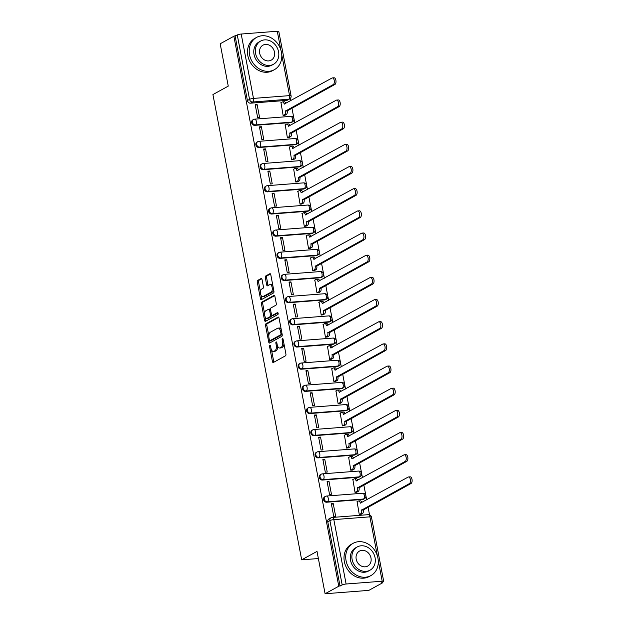 <?xml version="1.0" encoding="UTF-8"?>
<svg xmlns="http://www.w3.org/2000/svg" width="625" height="625" viewBox="0 0 625 625"><rect width="100%" height="100%" fill="white"/><g stroke="black" fill="none" stroke-linecap="round" stroke-linejoin="round"><path stroke-width="0.94" d="M269.875 345.406A1.016 0.5 -94.4 0 0 269.586 346.641L272.414 361.461A1.445 0.719 -94.4 0 0 273.203 362.531A1.445 0.719 -94.4 0 0 273.359 362.484L285.508 355.805A1.445 0.719 -94.4 0 0 285.914 354.039L283.086 339.219A1.016 0.5 -94.4 0 0 282.539 338.469A1.016 0.5 -94.4 0 0 282.43 338.508A1.016 0.5 -94.4 0 0 282.141 339.742L282.508 341.656A4.633 2.297 -94.4 0 1 281.195 347.312L280.188 347.867A4.633 2.297 -94.4 0 1 279.688 348.016A4.633 2.297 -94.4 0 1 277.172 344.586L276.812 342.672A1.016 0.5 -94.4 0 0 276.258 341.922A1.016 0.5 -94.4 0 0 276.148 341.953A1.016 0.5 -94.4 0 0 275.867 343.188L276.234 345.109A4.633 2.297 -94.4 0 1 274.922 350.758L273.914 351.312A4.633 2.297 -94.4 0 1 273.414 351.469A4.633 2.297 -94.4 0 1 270.898 348.039L270.531 346.125A1.016 0.5 -94.4 0 0 269.984 345.375A1.016 0.5 -94.4 0 0 269.875 345.406M254.742 125.352L290.828 122.562A2.945 2.492 61.2 0 0 291.703 122.305L292.461 121.891A2.945 2.492 -118.8 0 1 291.586 122.148L255.5 124.93A2.945 2.492 -118.8 0 1 252.547 122.805A2.945 2.492 -118.8 0 1 253.531 119.508L252.781 119.922A2.945 2.492 61.2 0 0 251.789 123.219A2.945 2.492 61.2 0 0 254.742 125.352L255.5 124.93A2.945 1.469 85.6 0 0 256.328 121.336A2.945 1.469 85.6 0 0 254.727 119.148A2.945 2.945 0 0 0 253.531 119.508M258.969 147.516L295.055 144.734A2.945 2.492 61.2 0 0 295.938 144.477L296.688 144.062A2.945 2.492 -118.8 0 1 295.812 144.32L259.727 147.102A2.945 2.492 -118.8 0 1 256.773 144.969A2.945 2.492 -118.8 0 1 257.766 141.68L257.008 142.094A2.945 2.492 61.2 0 0 256.016 145.391A2.945 2.492 61.2 0 0 258.969 147.516L259.727 147.102A2.945 1.469 85.6 0 0 260.562 143.508A2.945 1.469 85.6 0 0 258.953 141.32A2.945 2.945 0 0 0 257.766 141.68M263.195 169.688L299.281 166.906A2.945 2.492 61.2 0 0 300.164 166.648L300.922 166.227A2.945 2.492 -118.8 0 1 300.039 166.492L263.953 169.273A2.945 2.492 -118.8 0 1 261.008 167.141A2.945 2.492 -118.8 0 1 261.992 163.844L261.234 164.266A2.945 2.492 61.2 0 0 260.25 167.555A2.945 2.492 61.2 0 0 263.195 169.688L263.953 169.273A2.945 1.469 85.6 0 0 264.789 165.672A2.945 1.469 85.6 0 0 263.188 163.492A2.945 2.945 0 0 0 261.992 163.844M267.43 191.859L303.516 189.078A2.945 2.492 61.2 0 0 304.391 188.812L305.148 188.398A2.945 2.492 -118.8 0 1 304.273 188.656L268.188 191.438A2.945 2.492 -118.8 0 1 265.234 189.312A2.945 2.492 -118.8 0 1 266.219 186.016L265.469 186.43A2.945 2.492 61.2 0 0 264.477 189.727A2.945 2.492 61.2 0 0 267.43 191.859L268.188 191.438A2.945 1.469 85.6 0 0 269.016 187.844A2.945 1.469 85.6 0 0 267.414 185.664A2.945 2.945 0 0 0 266.219 186.016M271.656 214.023L307.742 211.242A2.945 2.492 61.2 0 0 308.617 210.984L309.375 210.57A2.945 2.492 -118.8 0 1 308.5 210.828L272.414 213.609A2.945 2.492 -118.8 0 1 269.461 211.477A2.945 2.492 -118.8 0 1 270.453 208.188L269.695 208.602A2.945 2.492 61.2 0 0 268.703 211.898A2.945 2.492 61.2 0 0 271.656 214.023L272.414 213.609A2.945 1.469 85.6 0 0 273.242 210.016A2.945 1.469 85.6 0 0 271.641 207.828A2.945 2.945 0 0 0 270.453 208.188M275.883 236.195L311.969 233.414A2.945 2.492 61.2 0 0 312.852 233.156L313.609 232.734A2.945 2.492 -118.8 0 1 312.727 233L276.641 235.781A2.945 2.492 -118.8 0 1 273.688 233.648A2.945 2.492 -118.8 0 1 274.68 230.352L273.922 230.773A2.945 2.492 61.2 0 0 272.938 234.063A2.945 2.492 61.2 0 0 275.883 236.195L276.641 235.781A2.945 1.469 85.6 0 0 277.477 232.18A2.945 1.469 85.6 0 0 275.875 230A2.945 2.945 0 0 0 274.68 230.352M280.117 258.367L316.203 255.586A2.945 2.492 61.2 0 0 317.078 255.32L317.836 254.906A2.945 2.492 -118.8 0 1 316.961 255.164L280.867 257.953A2.945 2.492 -118.8 0 1 277.922 255.82A2.945 2.492 -118.8 0 1 278.906 252.523L278.156 252.938A2.945 2.492 61.2 0 0 277.164 256.234A2.945 2.492 61.2 0 0 280.117 258.367L280.867 257.953A2.945 1.469 85.6 0 0 281.703 254.352A2.945 1.469 85.6 0 0 280.102 252.172A2.945 2.945 0 0 0 278.906 252.523M284.344 280.531L320.43 277.75A2.945 2.492 61.2 0 0 321.305 277.492L322.062 277.078A2.945 2.492 -118.8 0 1 321.188 277.336L285.102 280.117A2.945 2.492 -118.8 0 1 282.148 277.984A2.945 2.492 -118.8 0 1 283.141 274.695L282.383 275.109A2.945 2.492 61.2 0 0 281.391 278.406A2.945 2.492 61.2 0 0 284.344 280.531L285.102 280.117A2.945 1.469 85.6 0 0 285.93 276.523A2.945 1.469 85.6 0 0 284.328 274.336A2.945 2.945 0 0 0 283.141 274.695M288.57 302.703L324.656 299.922A2.945 2.492 61.2 0 0 325.539 299.664L326.297 299.25A2.945 2.492 -118.8 0 1 325.414 299.508L289.328 302.289A2.945 2.492 -118.8 0 1 286.375 300.156A2.945 2.492 -118.8 0 1 287.367 296.867L286.609 297.281A2.945 2.492 61.2 0 0 285.625 300.57A2.945 2.492 61.2 0 0 288.57 302.703L289.328 302.289A2.945 1.469 85.6 0 0 290.164 298.688A2.945 1.469 85.6 0 0 288.562 296.508A2.945 2.945 0 0 0 287.367 296.867M292.805 324.875L328.891 322.094A2.945 2.492 61.2 0 0 329.766 321.828L330.523 321.414A2.945 2.492 -118.8 0 1 329.648 321.672L293.555 324.461A2.945 2.492 -118.8 0 1 290.609 322.328A2.945 2.492 -118.8 0 1 291.594 319.031L290.836 319.445A2.945 2.492 61.2 0 0 289.852 322.742A2.945 2.492 61.2 0 0 292.805 324.875L293.555 324.461A2.945 1.469 85.6 0 0 294.391 320.859A2.945 1.469 85.6 0 0 292.789 318.68A2.945 2.945 0 0 0 291.594 319.031M297.031 347.047L333.117 344.258A2.945 2.492 61.2 0 0 333.992 344L334.75 343.586A2.945 2.492 -118.8 0 1 333.875 343.844L297.789 346.625A2.945 2.492 -118.8 0 1 294.836 344.5A2.945 2.492 -118.8 0 1 295.828 341.203L295.07 341.617A2.945 2.492 61.2 0 0 294.078 344.914A2.945 2.492 61.2 0 0 297.031 347.047L297.789 346.625A2.945 1.469 85.6 0 0 298.617 343.031A2.945 1.469 85.6 0 0 297.016 340.844A2.945 2.945 0 0 0 295.828 341.203M301.258 369.211L337.344 366.43A2.945 2.492 61.2 0 0 338.227 366.172L338.984 365.758A2.945 2.492 -118.8 0 1 338.102 366.016L302.016 368.797A2.945 2.492 -118.8 0 1 299.062 366.664A2.945 2.492 -118.8 0 1 300.055 363.375L299.297 363.789A2.945 2.492 61.2 0 0 298.312 367.078A2.945 2.492 61.2 0 0 301.258 369.211L302.016 368.797A2.945 1.469 85.6 0 0 302.852 365.195A2.945 1.469 85.6 0 0 301.25 363.016A2.945 2.945 0 0 0 300.055 363.375M305.492 391.383L341.578 388.602A2.945 2.492 61.2 0 0 342.453 388.344L343.211 387.922A2.945 2.492 -118.8 0 1 342.328 388.18L306.242 390.969A2.945 2.492 -118.8 0 1 303.297 388.836A2.945 2.492 -118.8 0 1 304.281 385.539L303.523 385.953A2.945 2.492 61.2 0 0 302.539 389.25A2.945 2.492 61.2 0 0 305.492 391.383L306.242 390.969A2.945 1.469 85.6 0 0 307.078 387.367A2.945 1.469 85.6 0 0 305.477 385.188A2.945 2.945 0 0 0 304.281 385.539M309.719 413.555L345.805 410.766A2.945 2.492 61.2 0 0 346.68 410.508L347.438 410.094A2.945 2.492 -118.8 0 1 346.562 410.352L310.477 413.133A2.945 2.492 -118.8 0 1 307.523 411.008A2.945 2.492 -118.8 0 1 308.516 407.711L307.758 408.125A2.945 2.492 61.2 0 0 306.766 411.422A2.945 2.492 61.2 0 0 309.719 413.555L310.477 413.133A2.945 1.469 85.6 0 0 311.305 409.539A2.945 1.469 85.6 0 0 309.703 407.352A2.945 2.945 0 0 0 308.516 407.711M313.945 435.719L350.031 432.938A2.945 2.492 61.2 0 0 350.914 432.68L351.664 432.266A2.945 2.492 -118.8 0 1 350.789 432.523L314.703 435.305A2.945 2.492 -118.8 0 1 311.75 433.172A2.945 2.492 -118.8 0 1 312.742 429.883L311.984 430.297A2.945 2.492 61.2 0 0 311 433.594A2.945 2.492 61.2 0 0 313.945 435.719L314.703 435.305A2.945 1.469 85.6 0 0 315.539 431.703A2.945 1.469 85.6 0 0 313.938 429.523A2.945 2.945 0 0 0 312.742 429.883M318.18 457.891L354.266 455.109A2.945 2.492 61.2 0 0 355.141 454.852L355.898 454.43A2.945 2.492 -118.8 0 1 355.016 454.695L318.93 457.477A2.945 2.492 -118.8 0 1 315.984 455.344A2.945 2.492 -118.8 0 1 316.969 452.047L316.211 452.469A2.945 2.492 61.2 0 0 315.227 455.758A2.945 2.492 61.2 0 0 318.18 457.891L318.93 457.477A2.945 1.469 85.6 0 0 319.766 453.875A2.945 1.469 85.6 0 0 318.164 451.695A2.945 2.945 0 0 0 316.969 452.047M322.406 480.062L358.492 477.273A2.945 2.492 61.2 0 0 359.367 477.016L360.125 476.602A2.945 2.492 -118.8 0 1 359.25 476.859L323.164 479.641A2.945 2.492 -118.8 0 1 320.211 477.516A2.945 2.492 -118.8 0 1 321.195 474.219L320.445 474.633A2.945 2.492 61.2 0 0 319.453 477.93A2.945 2.492 61.2 0 0 322.406 480.062L323.164 479.641A2.945 1.469 85.6 0 0 323.992 476.047A2.945 1.469 85.6 0 0 322.391 473.859A2.945 2.945 0 0 0 321.195 474.219M326.633 502.227L362.719 499.445A2.945 2.492 61.2 0 0 363.602 499.188L364.352 498.773A2.945 2.492 -118.8 0 1 363.477 499.031L327.391 501.813A2.945 2.492 -118.8 0 1 324.438 499.68A2.945 2.492 -118.8 0 1 325.43 496.391L324.672 496.805A2.945 2.492 61.2 0 0 323.68 500.102A2.945 2.492 61.2 0 0 326.633 502.227L327.391 501.813A2.945 1.469 85.6 0 0 328.227 498.219A2.945 1.469 85.6 0 0 326.625 496.031A2.945 2.945 0 0 0 325.43 496.391M262.047 279.547A1.445 0.719 -94.4 0 0 261.258 278.477A1.445 0.719 -94.4 0 0 261.102 278.523L257.695 280.398A1.445 0.719 -94.4 0 0 257.289 282.164L260.43 298.617A1.445 0.719 -94.4 0 0 261.211 299.695A1.445 0.719 -94.4 0 0 261.367 299.648L273.516 292.969A1.445 0.719 -94.4 0 0 273.922 291.203L270.789 274.742A1.445 0.719 -94.4 0 0 270 273.672A1.445 0.719 -94.4 0 0 269.844 273.719L265.727 275.977A1.445 0.719 -94.4 0 0 265.32 277.742L266.664 284.789A1.445 0.719 -94.4 0 0 267.445 285.859A1.445 0.719 -94.4 0 0 267.602 285.812L269.648 284.695A3.867 1.922 -94.4 0 1 270.062 284.562A3.867 1.922 -94.4 0 1 272.227 287.852A3.867 1.922 -94.4 0 1 271.07 292.156L263.07 296.555A3.867 1.922 -94.4 0 1 262.656 296.68A3.867 1.922 -94.4 0 1 260.484 293.391A3.867 1.922 -94.4 0 1 261.648 289.086L262.984 288.359A1.445 0.719 -94.4 0 0 263.391 286.586L262.047 279.547M346.109 584.008L382.195 581.219A2.945 0.562 169.2 0 1 383.711 581.43A2.945 0.562 169.2 0 1 383.367 581.781L381.242 582.953L382.516 582.852L368.836 590.375L325.094 593.75L317.016 551.398L301.688 559.828L212.93 94.555L228.258 86.125L220.18 43.781L233.867 36.258L338.773 586.227L342.18 584.961L329.898 520.578A2.945 2.492 -118.8 0 1 331.031 517.805L328.898 518.977A2.945 2.492 -118.8 0 0 327.773 521.75L329.898 520.578A2.945 0.562 169.2 0 1 333.828 519.625L346.109 584.008A2.945 0.562 169.2 0 0 342.18 584.961M325.094 593.75L338.773 586.227M265.977 323.773A1.445 0.719 -94.4 0 0 265.562 325.547L268.703 342A1.445 0.719 -94.4 0 0 269.492 343.078A1.445 0.719 -94.4 0 0 269.648 343.023L281.789 336.352A1.445 0.719 -94.4 0 0 282.203 334.586L279.062 318.125A1.445 0.719 -94.4 0 0 278.273 317.055A1.445 0.719 -94.4 0 0 278.117 317.102L265.977 323.773L267.25 323.68A1.445 0.719 -94.4 0 0 266.836 325.445L268.82 335.812M264.57 320.312L261.43 303.852A1.445 0.719 -94.4 0 1 261.836 302.086L273.984 295.406A1.445 0.719 -94.4 0 1 274.141 295.359A1.445 0.719 -94.4 0 1 274.922 296.43L276.266 303.477A1.445 0.719 -94.4 0 1 275.859 305.242L270.93 307.953A1.445 0.719 -94.4 0 0 270.523 309.719L271.414 314.391A1.445 0.719 -94.4 0 0 272.203 315.461A1.445 0.719 -94.4 0 0 272.352 315.414L277.484 312.594A1.016 0.5 -94.4 0 1 277.594 312.562A1.016 0.5 -94.4 0 1 278.164 313.422A1.016 0.5 -94.4 0 1 277.859 314.547L265.508 321.336A1.445 0.719 -94.4 0 1 265.352 321.383A1.445 0.719 -94.4 0 1 264.57 320.312L265.844 320.211L265.242 317.055M286.602 100.398L288.727 99.227A2.945 2.492 -118.8 0 0 289.609 98.969L287.477 100.141A2.945 2.492 -118.8 0 1 286.602 100.398L250.508 103.18L252.641 102.008A2.945 2.492 -118.8 0 1 249.547 99.359L237.273 34.984A2.945 0.562 -10.8 0 1 241.195 34.031L277.281 31.25A2.945 0.562 -10.8 0 1 278.805 31.453L291.086 95.828A2.945 0.562 -10.8 0 0 289.562 95.625L281.75 54.68M382.516 582.852L382.406 582.312M369.539 514.828L368.062 507.117M366.68 499.867L363.836 484.945M362.453 477.703L359.609 462.781M358.227 455.531L355.375 440.609M353.992 433.359L351.148 418.438M349.766 411.195L346.922 396.266M345.539 389.023L342.688 374.102M341.312 366.852L338.461 351.93M337.078 344.688L334.234 329.758M332.852 322.516L330.008 307.594M328.625 300.344L325.773 285.422M324.391 278.18L321.547 263.25M320.164 256.008L317.32 241.086M315.938 233.836L313.086 218.914M311.703 211.664L308.859 196.742M307.477 189.5L304.633 174.578M303.25 167.328L300.398 152.406M299.016 145.156L296.172 130.234M294.789 122.992L291.945 108.07M290.562 100.82L290.133 98.594M233.867 36.258L237.273 34.984M357.117 501.75L359.266 514.562L361.156 514.289M333.234 503.594L331.32 503.742L333.766 516.531L335.672 516.383L333.234 503.594L331.477 504.562M329.008 481.422L327.094 481.57L329.531 494.359L331.445 494.219L329.008 481.422L327.25 482.391M352.891 479.586L355.039 492.398L356.922 492.125M324.773 459.258L322.867 459.406L325.305 472.195L327.219 472.047L324.773 459.258L323.023 460.219M348.664 457.414L350.805 470.227L352.695 469.953M320.547 437.086L318.633 437.234L321.078 450.023L322.984 449.875L320.547 437.086L318.789 438.055M344.43 435.242L346.578 448.055L348.469 447.781M316.32 414.914L314.406 415.062L316.844 427.852L318.758 427.711L316.32 414.914L314.562 415.883M340.203 413.078L342.352 425.891L344.234 425.617M312.086 392.75L310.18 392.898L312.617 405.688L314.531 405.539L312.086 392.75L310.336 393.711M335.977 390.906L338.117 403.719L340.008 403.445M307.859 370.578L305.945 370.727L308.391 383.516L310.297 383.367L307.859 370.578L306.102 371.547M331.742 368.734L333.891 381.547L335.781 381.273M303.633 348.406L301.719 348.555L304.156 361.344L306.07 361.195L303.633 348.406L301.875 349.375M327.516 346.57L329.664 359.383L331.547 359.109M299.406 326.242L297.492 326.391L299.93 339.18L301.844 339.031L299.406 326.242L297.648 327.203M323.289 324.398L325.43 337.211L327.32 336.938M295.172 304.07L293.258 304.219L295.703 317.008L297.617 316.859L295.172 304.07L293.414 305.039M319.055 302.227L321.203 315.039L323.094 314.766M290.945 281.898L289.031 282.047L291.469 294.836L293.383 294.688L290.945 281.898L289.188 282.867M314.828 280.062L316.977 292.875L318.859 292.602M286.719 259.734L284.805 259.875L287.242 272.672L289.156 272.523L286.719 259.734L284.961 260.695M310.602 257.891L312.742 270.703L314.633 270.43M282.484 237.562L280.57 237.711L283.016 250.5L284.93 250.352L282.484 237.562L280.727 238.531M306.367 235.719L308.516 248.531L310.406 248.258M278.258 215.391L276.344 215.539L278.781 228.328L280.695 228.18L278.258 215.391L276.5 216.359M302.141 213.547L304.289 226.359L306.18 226.094M274.031 193.227L272.117 193.367L274.555 206.164L276.469 206.016L274.031 193.227L272.273 194.188M297.914 191.383L300.055 204.195L301.945 203.922M269.797 171.055L267.883 171.203L270.328 183.992L272.242 183.844L269.797 171.055L268.039 172.016M293.68 169.211L295.828 182.023L297.719 181.75M265.57 148.883L263.656 149.031L266.094 161.82L268.008 161.672L265.57 148.883L263.812 149.852M289.453 147.039L291.602 159.852L293.492 159.578M261.344 126.711L259.43 126.859L261.867 139.648L263.781 139.508L261.344 126.711L259.586 127.68M285.227 124.875L287.367 137.688L289.258 137.414M257.109 104.547L255.203 104.695L257.641 117.484L259.555 117.336L257.109 104.547L255.359 105.508M280.992 102.703L283.141 115.516L285.031 115.242M301.688 559.828L318.375 558.539M235.141 36.156L247.422 100.531A2.945 2.492 61.2 0 0 250.508 103.18M340.055 586.133L327.773 521.75M273.414 351.469L274.688 351.367A4.633 2.297 -94.4 0 0 275.188 351.219L273.914 351.312M277.648 346.172A4.633 2.297 -94.4 0 1 276.195 350.664L275.188 351.219M279.688 348.016L280.969 347.922A4.633 2.297 -94.4 0 0 281.461 347.766L280.188 347.867M283.938 343.672A4.633 2.297 -94.4 0 1 282.477 347.211L281.461 347.766M271.508 349.906L273.688 361.367A1.445 0.719 -94.4 0 0 273.992 362.133M278.758 317.352L267.25 323.68M269.742 340.656L269.977 341.906A1.445 0.719 -94.4 0 0 270.281 342.68M269.359 339.953A1.016 0.5 -94.4 0 0 269.906 340.703A1.016 0.5 -94.4 0 0 270.016 340.664L280.68 334.805A1.016 0.5 -94.4 0 0 280.961 333.57L280.578 331.547A4.633 2.297 -94.4 0 0 278.062 328.117A4.633 2.297 -94.4 0 0 277.57 328.266L270.281 332.273A4.633 2.297 -94.4 0 0 268.969 337.93L269.359 339.953M271.07 340.586A1.016 0.5 -94.4 0 0 271.18 340.602A1.016 0.5 -94.4 0 0 271.289 340.57L270.016 340.664M282.172 334.43A1.016 0.5 -94.4 0 1 281.953 334.703L271.289 340.57M281.25 329.578A4.633 2.297 -94.4 0 0 279.336 328.016L278.062 328.117M264.602 313.703L262.703 303.75L261.43 303.852M274.625 295.656L263.109 301.984A1.445 0.719 -94.4 0 0 262.703 303.75M273.312 315.336A1.445 0.719 -94.4 0 0 273.477 315.359A1.445 0.719 -94.4 0 0 273.633 315.312L278.016 312.906M265.82 310.758A3.867 1.922 -94.4 0 0 264.656 315.062A3.867 1.922 -94.4 0 0 266.828 318.352A3.867 1.922 -94.4 0 0 267.242 318.227L270.062 316.672A1.445 0.719 -94.4 0 0 270.469 314.906L269.578 310.234A1.445 0.719 -94.4 0 0 268.789 309.164A1.445 0.719 -94.4 0 0 268.641 309.211L265.82 310.758M266.828 318.352L268.102 318.25A3.867 1.922 -94.4 0 0 268.516 318.125L267.242 318.227M271.797 315.258A1.445 0.719 -94.4 0 1 271.336 316.578L268.516 318.125M270.477 309.266A1.445 0.719 -94.4 0 0 270.07 309.062A1.445 0.719 -94.4 0 0 269.914 309.117M265.844 320.211A1.445 0.719 -94.4 0 0 266.141 320.984M262.656 296.68L263.93 296.578A3.867 1.922 -94.4 0 0 264.344 296.453L263.07 296.555M273.555 289.266A3.867 1.922 -94.4 0 1 272.344 292.055L264.344 296.453M272.867 285.648A3.867 1.922 -94.4 0 0 271.336 284.469L270.062 284.562M270.484 273.969L267 275.883A1.445 0.719 -94.4 0 0 266.594 277.648L267.938 284.695A1.445 0.719 -94.4 0 0 268.242 285.461M261.125 295.5L261.703 298.523A1.445 0.719 -94.4 0 0 262.008 299.297M261.742 278.773L258.969 280.297A1.445 0.719 -94.4 0 0 258.562 282.062L260.438 291.875M359.258 514.547L360.82 513.688A2.945 1.469 -94.4 0 0 361.656 510.094L409.398 483.609A3.391 1.688 -94.4 0 0 410.414 479.836A3.391 1.688 -94.4 0 0 408.508 476.961A3.391 1.688 -94.4 0 0 408.148 477.07L360.328 503.133A2.945 1.469 -94.4 0 0 358.727 500.945A2.945 1.469 -94.4 0 0 358.406 501.047L356.852 501.898M358.727 500.945L360.383 500.82A2.945 1.469 85.6 0 1 361.867 502.516M408.508 476.961L410.172 476.836A3.391 1.688 85.6 0 1 412.07 479.711A3.391 1.688 85.6 0 1 411.055 483.484L363.312 509.969A2.945 1.469 85.6 0 1 362.477 513.562L360.82 513.688M360.883 514.438L362.477 513.562M363.273 509.75L361.617 509.883M355.031 492.383L356.594 491.523A2.945 1.469 -94.4 0 0 357.43 487.922L405.164 461.438A3.391 1.688 -94.4 0 0 406.187 457.672A3.391 1.688 -94.4 0 0 404.281 454.789A3.391 1.688 -94.4 0 0 403.922 454.906L356.102 480.961A2.945 1.469 -94.4 0 0 354.5 478.773A2.945 1.469 -94.4 0 0 354.18 478.875L352.617 479.734M354.5 478.773L356.156 478.648A2.945 1.469 85.6 0 1 357.641 480.352M404.281 454.789L405.938 454.664A3.391 1.688 85.6 0 1 407.844 457.539A3.391 1.688 85.6 0 1 406.828 461.312L359.086 487.797A2.945 1.469 85.6 0 1 358.25 491.391L356.594 491.523M356.656 492.273L358.25 491.391M359.047 487.586L357.383 487.711M350.805 470.211L352.367 469.352A2.945 1.469 -94.4 0 0 353.195 465.758L400.938 439.273A3.391 1.688 -94.4 0 0 401.953 435.5A3.391 1.688 -94.4 0 0 400.055 432.625A3.391 1.688 -94.4 0 0 399.688 432.734L351.867 458.789A2.945 1.469 -94.4 0 0 350.266 456.609A2.945 1.469 -94.4 0 0 349.953 456.703L348.391 457.562M350.266 456.609L351.922 456.477A2.945 1.469 85.6 0 1 353.414 458.18M400.055 432.625L401.711 432.492A3.391 1.688 85.6 0 1 403.609 435.375A3.391 1.688 85.6 0 1 402.594 439.141L354.852 465.625A2.945 1.469 85.6 0 1 354.023 469.227L352.367 469.352M352.43 470.102L354.023 469.227M354.812 465.414L353.156 465.539M377.953 558.227A18.422 15.594 61.2 0 0 353.133 543.312A18.422 15.594 61.2 0 0 346.07 560.68A18.422 15.594 61.2 0 0 370.891 575.594A18.422 15.594 61.2 0 0 377.953 558.227M353.133 543.312L351.414 544.258A18.422 15.594 61.2 0 0 344.352 561.625A18.422 15.594 61.2 0 0 369.172 576.539L370.891 575.594M369.984 570.203L368.398 571.078A13.266 11.227 -118.8 0 1 350.539 560.336A13.266 11.227 -118.8 0 1 355.625 547.828L357.203 546.961A13.266 11.227 61.2 0 0 352.117 559.469A13.266 11.227 61.2 0 0 369.984 570.203A13.266 11.227 61.2 0 0 375.07 557.695A13.266 11.227 61.2 0 0 357.203 546.961M356.195 559.156A8.547 7.234 61.2 0 0 367.711 566.07A8.547 7.234 61.2 0 0 370.992 558.016A8.547 7.234 61.2 0 0 359.477 551.094A8.547 7.234 61.2 0 0 356.195 559.156M281.445 52.305A18.422 15.594 61.2 0 0 256.625 37.391A18.422 15.594 61.2 0 0 249.562 54.766A18.422 15.594 61.2 0 0 274.375 69.68A18.422 15.594 61.2 0 0 281.445 52.305M256.625 37.391L254.906 38.336A18.422 15.594 61.2 0 0 247.844 55.711A18.422 15.594 61.2 0 0 272.656 70.625L274.375 69.68M273.477 64.289L271.891 65.156A13.266 11.227 -118.8 0 1 254.023 54.422A13.266 11.227 -118.8 0 1 259.109 41.914L260.695 41.039A13.266 11.227 61.2 0 0 255.609 53.547A13.266 11.227 61.2 0 0 273.477 64.289A13.266 11.227 61.2 0 0 278.562 51.781A13.266 11.227 61.2 0 0 260.695 41.039M259.688 53.234A8.547 7.234 61.2 0 0 271.203 60.156A8.547 7.234 61.2 0 0 274.477 52.094A8.547 7.234 61.2 0 0 262.969 45.172A8.547 7.234 61.2 0 0 259.688 53.234M346.578 448.039L348.133 447.18A2.945 1.469 -94.4 0 0 348.969 443.586L396.711 417.102A3.391 1.688 -94.4 0 0 397.727 413.328A3.391 1.688 -94.4 0 0 395.828 410.453A3.391 1.688 -94.4 0 0 395.461 410.562L347.641 436.617A2.945 1.469 -94.4 0 0 346.039 434.438A2.945 1.469 -94.4 0 0 345.719 434.531L344.164 435.391M346.039 434.438L347.695 434.312A2.945 1.469 85.6 0 1 349.18 436.008M395.828 410.453L397.484 410.328A3.391 1.688 85.6 0 1 399.383 413.203A3.391 1.688 85.6 0 1 398.367 416.977L350.625 443.453A2.945 1.469 85.6 0 1 349.797 447.055L348.133 447.18M348.195 447.93L349.797 447.055M350.586 443.242L348.93 443.375M342.344 425.875L343.906 425.016A2.945 1.469 -94.4 0 0 344.742 421.414L392.477 394.93A3.391 1.688 -94.4 0 0 393.5 391.164A3.391 1.688 -94.4 0 0 391.594 388.281A3.391 1.688 -94.4 0 0 391.234 388.391L343.414 414.453A2.945 1.469 -94.4 0 0 341.812 412.266A2.945 1.469 -94.4 0 0 341.492 412.367L339.93 413.227M341.812 412.266L343.469 412.141A2.945 1.469 85.6 0 1 344.953 413.836M391.594 388.281L393.25 388.156A3.391 1.688 85.6 0 1 395.156 391.031A3.391 1.688 85.6 0 1 394.141 394.805L346.398 421.289A2.945 1.469 85.6 0 1 345.562 424.883L343.906 425.016M343.969 425.766L345.562 424.883M346.359 421.07L344.695 421.203M338.117 403.703L339.68 402.844A2.945 1.469 -94.4 0 0 340.508 399.242L388.25 372.766A3.391 1.688 -94.4 0 0 389.266 368.992A3.391 1.688 -94.4 0 0 387.367 366.117A3.391 1.688 -94.4 0 0 387 366.227L339.18 392.281A2.945 1.469 -94.4 0 0 337.578 390.102A2.945 1.469 -94.4 0 0 337.266 390.195L335.703 391.055M337.578 390.102L339.234 389.969A2.945 1.469 85.6 0 1 340.727 391.672M387.367 366.117L389.023 365.984A3.391 1.688 85.6 0 1 390.922 368.859A3.391 1.688 85.6 0 1 389.906 372.633L342.164 399.117A2.945 1.469 85.6 0 1 341.336 402.719L339.68 402.844M339.742 403.594L341.336 402.719M342.125 398.906L340.469 399.031M333.891 381.531L335.445 380.672A2.945 1.469 -94.4 0 0 336.281 377.078L384.023 350.594A3.391 1.688 -94.4 0 0 385.039 346.82A3.391 1.688 -94.4 0 0 383.141 343.945A3.391 1.688 -94.4 0 0 382.773 344.055L334.953 370.109A2.945 1.469 -94.4 0 0 333.352 367.93A2.945 1.469 -94.4 0 0 333.039 368.023L331.477 368.883M333.352 367.93L335.008 367.805A2.945 1.469 85.6 0 1 336.492 369.5M383.141 343.945L384.797 343.82A3.391 1.688 85.6 0 1 386.695 346.695A3.391 1.688 85.6 0 1 385.68 350.469L337.938 376.945A2.945 1.469 85.6 0 1 337.109 380.547L335.445 380.672M335.508 381.422L337.109 380.547M337.898 376.734L336.242 376.859M329.656 359.359L331.219 358.508A2.945 1.469 -94.4 0 0 332.055 354.906L379.789 328.422A3.391 1.688 -94.4 0 0 380.812 324.648A3.391 1.688 -94.4 0 0 378.906 321.773A3.391 1.688 -94.4 0 0 378.547 321.883L330.727 347.945A2.945 1.469 -94.4 0 0 329.125 345.758A2.945 1.469 -94.4 0 0 328.805 345.859L327.242 346.719M329.125 345.758L330.781 345.633A2.945 1.469 85.6 0 1 332.266 347.328M378.906 321.773L380.562 321.648A3.391 1.688 85.6 0 1 382.469 324.523A3.391 1.688 85.6 0 1 381.453 328.297L333.711 354.781A2.945 1.469 85.6 0 1 332.875 358.375L331.219 358.508M331.281 359.258L332.875 358.375M333.672 354.562L332.008 354.695M325.43 337.195L326.992 336.336A2.945 1.469 -94.4 0 0 327.82 332.734L375.562 306.25A3.391 1.688 -94.4 0 0 376.578 302.484A3.391 1.688 -94.4 0 0 374.68 299.609A3.391 1.688 -94.4 0 0 374.32 299.719L326.492 325.773A2.945 1.469 -94.4 0 0 324.891 323.594A2.945 1.469 -94.4 0 0 324.578 323.688L323.016 324.547M324.891 323.594L326.547 323.461A2.945 1.469 85.6 0 1 328.039 325.164M374.68 299.609L376.336 299.477A3.391 1.688 85.6 0 1 378.234 302.352A3.391 1.688 85.6 0 1 377.219 306.125L329.484 332.609A2.945 1.469 85.6 0 1 328.648 336.211L326.992 336.336M327.055 337.086L328.648 336.211M329.438 332.398L327.781 332.523M321.203 315.023L322.758 314.164A2.945 1.469 -94.4 0 0 323.594 310.57L371.336 284.086A3.391 1.688 -94.4 0 0 372.352 280.312A3.391 1.688 -94.4 0 0 370.453 277.438A3.391 1.688 -94.4 0 0 370.086 277.547L322.266 303.602A2.945 1.469 -94.4 0 0 320.664 301.422A2.945 1.469 -94.4 0 0 320.352 301.516L318.789 302.375M320.664 301.422L322.32 301.297A2.945 1.469 85.6 0 1 323.805 302.992M370.453 277.438L372.109 277.305A3.391 1.688 85.6 0 1 374.008 280.188A3.391 1.688 85.6 0 1 372.992 283.953L325.25 310.438A2.945 1.469 85.6 0 1 324.422 314.039L322.758 314.164M322.82 314.914L324.422 314.039M325.211 310.227L323.555 310.352M316.969 292.852L318.531 292A2.945 1.469 -94.4 0 0 319.367 288.398L367.102 261.914A3.391 1.688 -94.4 0 0 368.125 258.141A3.391 1.688 -94.4 0 0 366.219 255.266A3.391 1.688 -94.4 0 0 365.859 255.375L318.039 281.438A2.945 1.469 -94.4 0 0 316.438 279.25A2.945 1.469 -94.4 0 0 316.117 279.352L314.555 280.203M316.438 279.25L318.094 279.125A2.945 1.469 85.6 0 1 319.578 280.82M366.219 255.266L367.875 255.141A3.391 1.688 85.6 0 1 369.781 258.016A3.391 1.688 85.6 0 1 368.766 261.789L321.023 288.273A2.945 1.469 85.6 0 1 320.188 291.867L318.531 292M318.594 292.75L320.188 291.867M320.984 288.055L319.32 288.188M312.742 270.688L314.305 269.828A2.945 1.469 -94.4 0 0 315.133 266.227L362.875 239.742A3.391 1.688 -94.4 0 0 363.891 235.977A3.391 1.688 -94.4 0 0 361.992 233.094A3.391 1.688 -94.4 0 0 361.633 233.211L313.805 259.266A2.945 1.469 -94.4 0 0 312.203 257.086A2.945 1.469 -94.4 0 0 311.891 257.18L310.328 258.039M312.203 257.086L313.867 256.953A2.945 1.469 85.6 0 1 315.352 258.656M361.992 233.094L363.648 232.969A3.391 1.688 85.6 0 1 365.555 235.844A3.391 1.688 85.6 0 1 364.531 239.617L316.797 266.102A2.945 1.469 85.6 0 1 315.961 269.703L314.305 269.828M314.367 270.578L315.961 269.703M316.75 265.891L315.094 266.016M308.516 248.516L310.07 247.656A2.945 1.469 -94.4 0 0 310.906 244.062L358.648 217.578A3.391 1.688 -94.4 0 0 359.664 213.805A3.391 1.688 -94.4 0 0 357.766 210.93A3.391 1.688 -94.4 0 0 357.398 211.039L309.578 237.094A2.945 1.469 -94.4 0 0 307.977 234.914A2.945 1.469 -94.4 0 0 307.664 235.008L306.102 235.867M307.977 234.914L309.633 234.789A2.945 1.469 85.6 0 1 311.117 236.484M357.766 210.93L359.422 210.797A3.391 1.688 85.6 0 1 361.32 213.68A3.391 1.688 85.6 0 1 360.305 217.445L312.562 243.93A2.945 1.469 85.6 0 1 311.734 247.531L310.07 247.656M310.133 248.406L311.734 247.531M312.523 243.719L310.867 243.844M304.281 226.344L305.844 225.492A2.945 1.469 -94.4 0 0 306.68 221.891L354.422 195.406A3.391 1.688 -94.4 0 0 355.438 191.633A3.391 1.688 -94.4 0 0 353.531 188.758A3.391 1.688 -94.4 0 0 353.172 188.867L305.352 214.93A2.945 1.469 -94.4 0 0 303.75 212.742A2.945 1.469 -94.4 0 0 303.43 212.844L301.875 213.695M303.75 212.742L305.406 212.617A2.945 1.469 85.6 0 1 306.891 214.312M353.531 188.758L355.195 188.633A3.391 1.688 85.6 0 1 357.094 191.508A3.391 1.688 85.6 0 1 356.078 195.281L308.336 221.766A2.945 1.469 85.6 0 1 307.5 225.359L305.844 225.492M305.906 226.234L307.5 225.359M308.297 221.547L306.641 221.68M300.055 204.18L301.617 203.32A2.945 1.469 -94.4 0 0 302.445 199.719L350.188 173.234A3.391 1.688 -94.4 0 0 351.203 169.469A3.391 1.688 -94.4 0 0 349.305 166.586A3.391 1.688 -94.4 0 0 348.945 166.703L301.117 192.758A2.945 1.469 -94.4 0 0 299.516 190.578A2.945 1.469 -94.4 0 0 299.203 190.672L297.641 191.531M299.516 190.578L301.18 190.445A2.945 1.469 85.6 0 1 302.664 192.148M349.305 166.586L350.961 166.461A3.391 1.688 85.6 0 1 352.867 169.336A3.391 1.688 85.6 0 1 351.844 173.109L304.109 199.594A2.945 1.469 85.6 0 1 303.273 203.188L301.617 203.32M301.68 204.07L303.273 203.188M304.062 199.383L302.406 199.508M295.828 182.008L297.391 181.148A2.945 1.469 -94.4 0 0 298.219 177.555L345.961 151.07A3.391 1.688 -94.4 0 0 346.977 147.297A3.391 1.688 -94.4 0 0 345.078 144.422A3.391 1.688 -94.4 0 0 344.711 144.531L296.891 170.586A2.945 1.469 -94.4 0 0 295.289 168.406A2.945 1.469 -94.4 0 0 294.977 168.5L293.414 169.359M295.289 168.406L296.945 168.273A2.945 1.469 85.6 0 1 298.43 169.977M345.078 144.422L346.734 144.289A3.391 1.688 85.6 0 1 348.633 147.172A3.391 1.688 85.6 0 1 347.617 150.938L299.875 177.422A2.945 1.469 85.6 0 1 299.047 181.023L297.391 181.148M297.445 181.898L299.047 181.023M299.836 177.211L298.18 177.336M291.594 159.836L293.156 158.977A2.945 1.469 -94.4 0 0 293.992 155.383L341.734 128.898A3.391 1.688 -94.4 0 0 342.75 125.125A3.391 1.688 -94.4 0 0 340.844 122.25A3.391 1.688 -94.4 0 0 340.484 122.359L292.664 148.422A2.945 1.469 -94.4 0 0 291.062 146.234A2.945 1.469 -94.4 0 0 290.742 146.336L289.188 147.188M291.062 146.234L292.719 146.109A2.945 1.469 85.6 0 1 294.203 147.805M340.844 122.25L342.508 122.125A3.391 1.688 85.6 0 1 344.406 125A3.391 1.688 85.6 0 1 343.391 128.773L295.648 155.258A2.945 1.469 85.6 0 1 294.812 158.852L293.156 158.977M293.219 159.727L294.812 158.852M295.609 155.039L293.953 155.172M287.367 137.672L288.93 136.812A2.945 1.469 -94.4 0 0 289.758 133.211L337.5 106.727A3.391 1.688 -94.4 0 0 338.516 102.961A3.391 1.688 -94.4 0 0 336.617 100.078A3.391 1.688 -94.4 0 0 336.258 100.195L288.43 126.25A2.945 1.469 -94.4 0 0 286.828 124.063A2.945 1.469 -94.4 0 0 286.516 124.164L284.953 125.023M286.828 124.063L288.492 123.937A2.945 1.469 85.6 0 1 289.977 125.641M336.617 100.078L338.273 99.953A3.391 1.688 85.6 0 1 340.18 102.828A3.391 1.688 85.6 0 1 339.156 106.602L291.422 133.086A2.945 1.469 85.6 0 1 290.586 136.68L288.93 136.812M288.992 137.562L290.586 136.68M291.375 132.875L289.719 133M283.141 115.5L284.703 114.641A2.945 1.469 -94.4 0 0 285.531 111.047L333.273 84.562A3.391 1.688 -94.4 0 0 334.289 80.789A3.391 1.688 -94.4 0 0 332.391 77.914A3.391 1.688 -94.4 0 0 332.023 78.023L284.203 104.078A2.945 1.469 -94.4 0 0 282.602 101.898A2.945 1.469 -94.4 0 0 282.289 101.992L280.727 102.852M282.602 101.898L284.258 101.766A2.945 1.469 85.6 0 1 285.742 103.469M332.391 77.914L334.047 77.781A3.391 1.688 85.6 0 1 335.945 80.664A3.391 1.688 85.6 0 1 334.93 84.43L287.188 110.914A2.945 1.469 85.6 0 1 286.359 114.516L284.703 114.641M284.758 115.391L286.359 114.516M287.148 110.703L285.492 110.828M270.617 346.562L269.586 346.641M283.172 339.664L282.141 339.742M276.891 343.109L275.867 343.188M290.828 122.562L291.586 122.148A2.945 1.469 -94.4 0 0 292.414 118.555A2.945 1.469 85.6 0 0 290.812 116.367L254.727 119.148A2.945 1.469 85.6 0 0 254.414 119.25M295.055 144.734L295.812 144.32A2.945 1.469 -94.4 0 0 296.648 140.719A2.945 1.469 85.6 0 0 295.047 138.539L258.953 141.32A2.945 1.469 85.6 0 0 258.641 141.422M299.281 166.906L300.039 166.492A2.945 1.469 -94.4 0 0 300.875 162.891A2.945 1.469 85.6 0 0 299.273 160.711L263.188 163.492A2.945 1.469 85.6 0 0 262.867 163.586M303.516 189.078L304.273 188.656A2.945 1.469 -94.4 0 0 305.102 185.062A2.945 1.469 85.6 0 0 303.5 182.875L267.414 185.664A2.945 1.469 85.6 0 0 267.102 185.758M307.742 211.242L308.5 210.828A2.945 1.469 -94.4 0 0 309.336 207.227A2.945 1.469 85.6 0 0 307.734 205.047L271.641 207.828A2.945 1.469 85.6 0 0 271.328 207.93M311.969 233.414L312.727 233A2.945 1.469 -94.4 0 0 313.562 229.398A2.945 1.469 85.6 0 0 311.961 227.219L275.875 230A2.945 1.469 85.6 0 0 275.555 230.094M316.203 255.586L316.961 255.164A2.945 1.469 -94.4 0 0 317.789 251.57A2.945 1.469 85.6 0 0 316.188 249.383L280.102 252.172A2.945 1.469 85.6 0 0 279.789 252.266M320.43 277.75L321.188 277.336A2.945 1.469 -94.4 0 0 322.016 273.734A2.945 1.469 85.6 0 0 320.414 271.555L284.328 274.336A2.945 1.469 85.6 0 0 284.016 274.438M324.656 299.922L325.414 299.508A2.945 1.469 -94.4 0 0 326.25 295.906A2.945 1.469 85.6 0 0 324.648 293.727L288.562 296.508A2.945 1.469 85.6 0 0 288.242 296.602M328.891 322.094L329.648 321.672A2.945 1.469 -94.4 0 0 330.477 318.078A2.945 1.469 85.6 0 0 328.875 315.891L292.789 318.68A2.945 1.469 85.6 0 0 292.477 318.773M333.117 344.258L333.875 343.844A2.945 1.469 -94.4 0 0 334.703 340.25A2.945 1.469 85.6 0 0 333.102 338.062L297.016 340.844A2.945 1.469 85.6 0 0 296.703 340.945M337.344 366.43L338.102 366.016A2.945 1.469 -94.4 0 0 338.938 362.414A2.945 1.469 85.6 0 0 337.336 360.234L301.25 363.016A2.945 1.469 85.6 0 0 300.93 363.109M341.578 388.602L342.328 388.18A2.945 1.469 -94.4 0 0 343.164 384.586A2.945 1.469 85.6 0 0 341.562 382.398L305.477 385.188A2.945 1.469 85.6 0 0 305.164 385.281M345.805 410.766L346.562 410.352A2.945 1.469 -94.4 0 0 347.391 406.758A2.945 1.469 85.6 0 0 345.789 404.57L309.703 407.352A2.945 1.469 85.6 0 0 309.391 407.453M350.031 432.938L350.789 432.523A2.945 1.469 -94.4 0 0 351.625 428.922A2.945 1.469 85.6 0 0 350.023 426.742L313.938 429.523A2.945 1.469 85.6 0 0 313.617 429.617M354.266 455.109L355.016 454.695A2.945 1.469 -94.4 0 0 355.852 451.094A2.945 1.469 85.6 0 0 354.25 448.914L318.164 451.695A2.945 1.469 85.6 0 0 317.852 451.789M358.492 477.273L359.25 476.859A2.945 1.469 -94.4 0 0 360.078 473.266A2.945 1.469 85.6 0 0 358.477 471.078L322.391 473.859A2.945 1.469 85.6 0 0 322.078 473.961M362.719 499.445L363.477 499.031A2.945 1.469 -94.4 0 0 364.312 495.43A2.945 1.469 85.6 0 0 362.711 493.25L326.625 496.031A2.945 1.469 85.6 0 0 326.305 496.133M288.727 99.227L252.641 102.008A2.945 1.469 85.6 0 0 253.477 98.406L289.562 95.625A2.945 1.469 85.6 0 1 288.727 99.227M280.852 49.953L277.281 31.25M241.195 34.031L253.477 98.406A2.945 0.562 169.2 0 0 249.547 99.359L247.422 100.531M377.359 555.867L369.914 516.844L333.828 519.625A2.945 1.469 -94.4 0 0 332.227 517.445A2.945 2.945 0 0 0 331.031 517.805M382.195 581.219L378.258 560.602M368.312 514.664A2.945 1.469 -94.4 0 1 369.914 516.844A2.945 0.562 -10.8 0 1 371.438 517.047A2.945 2.945 0 0 0 368.312 514.664L332.227 517.445M276.195 350.664L274.922 350.758M277.273 345.031L276.234 345.109M282.477 347.211L281.195 347.312M283.539 341.578L282.508 341.656M273.688 361.367L272.414 361.461M269.977 341.906L268.703 342M266.836 325.445L265.562 325.547M281.953 334.703L280.68 334.805M281.992 333.492L280.961 333.57M281.609 331.469L280.578 331.547M263.109 301.984L261.836 302.086M273.633 315.312L272.352 315.414M271.336 316.578L270.062 316.672M271.539 314.828L270.469 314.906M270.609 310.156L269.578 310.234M272.344 292.055L271.07 292.156M267.938 284.695L266.664 284.789M266.594 277.648L265.32 277.742M267 275.883L265.727 275.977M261.703 298.523L260.43 298.617M258.562 282.062L257.289 282.164M258.969 280.297L257.695 280.398M360.828 503.094L360.328 503.133M363.312 509.969L361.656 510.094M411.055 483.484L409.398 483.609M356.594 480.922L356.102 480.961M359.086 487.797L357.43 487.922M406.828 461.312L405.164 461.438M352.367 458.75L351.867 458.789M354.852 465.625L353.195 465.758M402.594 439.141L400.938 439.273M348.141 436.586L347.641 436.617M350.625 443.453L348.969 443.586M398.367 416.977L396.711 417.102M343.906 414.414L343.414 414.453M346.398 421.289L344.742 421.414M394.141 394.805L392.477 394.93M339.68 392.242L339.18 392.281M342.164 399.117L340.508 399.242M389.906 372.633L388.25 372.766M335.453 370.078L334.953 370.109M337.938 376.945L336.281 377.078M385.68 350.469L384.023 350.594M331.219 347.906L330.727 347.945M333.711 354.781L332.055 354.906M381.453 328.297L379.789 328.422M326.992 325.734L326.492 325.773M329.484 332.609L327.82 332.734M377.219 306.125L375.562 306.25M322.766 303.562L322.266 303.602M325.25 310.438L323.594 310.57M372.992 283.953L371.336 284.086M318.531 281.398L318.039 281.438M321.023 288.273L319.367 288.398M368.766 261.789L367.102 261.914M314.305 259.227L313.805 259.266M316.797 266.102L315.133 266.227M364.531 239.617L362.875 239.742M310.078 237.055L309.578 237.094M312.562 243.93L310.906 244.062M360.305 217.445L358.648 217.578M305.844 214.891L305.352 214.93M308.336 221.766L306.68 221.891M356.078 195.281L354.422 195.406M301.617 192.719L301.117 192.758M304.109 199.594L302.445 199.719M351.844 173.109L350.188 173.234M297.391 170.547L296.891 170.586M299.875 177.422L298.219 177.555M347.617 150.938L345.961 151.07M293.164 148.383L292.664 148.422M295.648 155.258L293.992 155.383M343.391 128.773L341.734 128.898M288.93 126.211L288.43 126.25M291.422 133.086L289.758 133.211M339.156 106.602L337.5 106.727M284.703 104.039L284.203 104.078M287.188 110.914L285.531 111.047M334.93 84.43L333.273 84.562M364.352 498.773A2.945 2.945 0 0 0 362.711 493.25M360.125 476.602A2.945 2.945 0 0 0 358.477 471.078M355.898 454.43A2.945 2.945 0 0 0 354.25 448.914M351.664 432.266A2.945 2.945 0 0 0 350.023 426.742M347.438 410.094A2.945 2.945 0 0 0 345.789 404.57M343.211 387.922A2.945 2.945 0 0 0 341.562 382.398M338.984 365.758A2.945 2.945 0 0 0 337.336 360.234M334.75 343.586A2.945 2.945 0 0 0 333.102 338.062M330.523 321.414A2.945 2.945 0 0 0 328.875 315.891M326.297 299.25A2.945 2.945 0 0 0 324.648 293.727M322.062 277.078A2.945 2.945 0 0 0 320.414 271.555M317.836 254.906A2.945 2.945 0 0 0 316.188 249.383M313.609 232.734A2.945 2.945 0 0 0 311.961 227.219M309.375 210.57A2.945 2.945 0 0 0 307.734 205.047M305.148 188.398A2.945 2.945 0 0 0 303.5 182.875M300.922 166.227A2.945 2.945 0 0 0 299.273 160.711M296.688 144.062A2.945 2.945 0 0 0 295.047 138.539M292.461 121.891A2.945 2.945 0 0 0 290.812 116.367M289.609 98.969A2.945 2.945 0 0 0 291.086 95.828M383.711 581.43L371.438 517.047M271.18 340.602L269.906 340.703M273.477 315.359L272.203 315.461M270.07 309.062L268.789 309.164"/></g></svg>
